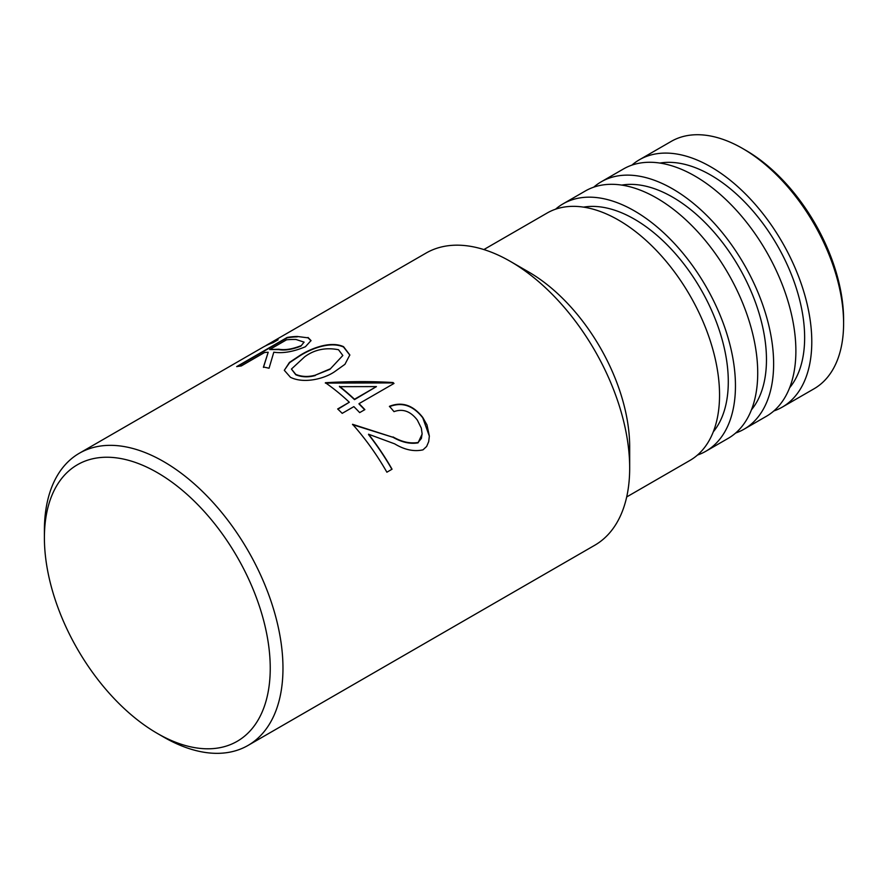 <?xml version="1.0" encoding="UTF-8"?>
<svg xmlns="http://www.w3.org/2000/svg" width="888" height="888" viewBox="0 0 888 888"><rect width="100%" height="100%" fill="white"/><g stroke="black" fill="none" stroke-linecap="round" stroke-linejoin="round"><path stroke-width="1.33" d="M79.343 453.246A168.698 97.391 60 0 0 44.4 530.48L44.4 537.817A159.696 92.197 60 0 1 157.32 472.627A159.696 92.197 60 0 1 270.241 668.209A159.696 92.197 60 0 1 157.32 733.41L163.681 737.084A168.698 97.391 60 0 0 248.03 745.432L594.749 545.254A168.698 97.391 60 0 0 629.681 468.031A168.698 97.391 -120 0 0 510.4 261.427A168.698 97.391 -120 0 0 426.051 253.08L267.943 344.366A168.698 97.391 60 0 1 278.111 339.76L272.938 342.746A168.698 97.391 -120 0 0 262.759 347.352L79.343 453.246A168.698 97.391 60 0 1 209.335 498.446A168.698 97.391 60 0 1 282.972 668.209A168.698 97.391 60 0 1 248.03 745.432M265.39 345.932A168.698 97.391 60 0 1 267.943 344.366M308.036 337.473L311.022 340.581L305.394 346.742C293.406 351.759 282.872 353.568 273.804 352.192L269.053 368.254A168.698 97.391 -120 0 0 263.447 367.044L268.198 352.247A168.698 97.391 -120 0 0 264.513 352.525L241.214 365.978A168.698 97.391 -120 0 0 236.674 366.611L287.179 337.451A168.698 97.391 60 0 1 297.28 336.474L308.036 337.84L297.28 336.474M422.111 433.766L421.323 428.127L417.349 420.113C410.6 411.266 402.819 408.436 393.995 411.644A168.698 97.391 -120 0 0 389.466 406.304C401.987 401.387 413.087 405.095 422.766 417.449L426.995 424.93L429.348 436.064L428.704 441.625L426.64 446.453L423.01 449.839C414.03 451.848 404.584 449.861 394.672 443.856L368.553 434.221A168.698 97.391 60 0 1 392.052 469.208L386.879 472.205A168.698 97.391 -120 0 0 352.558 424.286L393.04 437.307C401.864 442.346 410.201 444.189 418.07 442.846L418.07 442.479C410.178 443.811 401.831 441.958 393.04 436.94M422.111 433.721L421.378 438.45L418.07 442.479M349.328 402.242A168.698 97.391 -120 0 0 325.374 382.728C349.495 381.329 372.061 381.274 393.073 382.539A168.698 97.391 60 0 1 393.995 383.45L359.041 403.629A168.698 97.391 60 0 1 364.868 409.623L359.684 412.609A168.698 97.391 -120 0 0 353.857 406.626L342.202 413.353A168.698 97.391 -120 0 0 337.673 408.968L349.328 402.242L337.917 409.202M290.465 377.311C303.874 383.938 324.076 378.887 334.41 371.839L344.944 364.313L349.839 354.956L343.545 346.664C330.092 340.515 310.334 348.851 300.1 355.322L289.421 362.448L284.315 370.318L290.465 377.311M773.814 410.978A142.824 82.462 60 0 0 782.206 407.159A142.824 82.462 60 0 0 811.787 341.78A142.824 82.462 -120 0 0 749.45 198.046A142.824 82.462 -120 0 0 639.382 159.773A142.824 82.462 -120 0 0 631.879 165.135M639.382 159.773L671.195 141.414A142.824 82.462 60 0 1 742.612 148.485A142.824 82.462 60 0 1 843.6 323.41A142.824 82.462 60 0 1 814.019 388.8L782.206 407.159M742.612 148.485L745.787 150.327A138.328 79.865 60 0 1 843.6 319.736L843.6 323.41M659.895 163.059A132.701 76.612 -120 0 1 755.677 214.23A132.701 76.612 -120 0 1 804.639 337.64A132.701 76.612 60 0 1 789.632 387.756M744.044 429.204A142.824 82.462 60 0 0 773.626 363.814A142.824 82.462 -120 0 0 711.277 220.08A142.824 82.462 -120 0 0 601.209 181.818L623.476 168.964A142.824 82.462 -120 0 1 733.544 207.226A142.824 82.462 -120 0 1 795.881 350.96A142.824 82.462 60 0 1 766.311 416.339L744.044 429.204A142.824 82.462 60 0 1 735.641 433.022M601.209 181.818A142.824 82.462 -120 0 0 593.706 187.179M621.733 185.093A132.701 76.612 -120 0 1 717.515 236.264A132.701 76.612 -120 0 1 766.466 359.684A132.701 76.612 60 0 1 751.459 409.79M705.871 451.237A142.824 82.462 60 0 0 735.453 385.847A142.824 82.462 -120 0 0 673.104 242.113A142.824 82.462 -120 0 0 563.048 203.852L585.314 190.998A142.824 82.462 -120 0 1 695.371 229.259A142.824 82.462 -120 0 1 757.719 372.993A142.824 82.462 60 0 1 728.138 438.383L705.871 451.237A142.824 82.462 60 0 1 697.469 455.056M563.048 203.852A142.824 82.462 -120 0 0 555.533 209.213M583.56 207.126A132.701 76.612 -120 0 1 679.342 258.308A132.701 76.612 -120 0 1 728.293 381.718A132.701 76.612 60 0 1 713.286 431.834M483.871 249.561L547.141 213.031A142.824 82.462 -120 0 1 657.198 251.304A142.824 82.462 -120 0 1 719.546 395.038A142.824 82.462 60 0 1 689.965 460.417L626.695 496.947M629.681 468.031L629.681 446.919A142.824 82.462 -120 0 0 528.693 271.994L510.4 261.427M163.681 737.084L157.32 733.41A159.696 92.197 60 0 1 44.4 537.817M422.766 417.449L422.766 417.815C413.087 405.461 401.987 401.753 389.466 406.671M429.348 436.197L422.766 417.815M422.122 434.088L418.07 442.846M352.558 424.653L393.04 437.307M368.553 434.221L368.553 434.587A168.698 97.391 60 0 1 391.897 469.297M359.041 403.629L359.041 404.007A168.698 97.391 60 0 1 364.635 409.757M325.374 383.094L393.073 382.906A168.698 97.391 60 0 1 393.761 383.583M339.449 386.669A168.698 97.391 60 0 1 354.501 399.622L376.434 386.591L339.449 386.669M339.449 386.302A168.698 97.391 60 0 1 354.501 399.256L376.434 386.591M349.839 355.144L343.545 347.03C330.014 340.892 310.4 349.206 300.1 355.688L289.632 362.648L284.315 370.252M315.296 375.546C308.247 377.467 301.742 377.2 295.793 374.769L291.431 369.053L304.651 356.821C314.374 349.617 325.663 347.252 338.517 349.728L342.835 355.478L329.903 369.353L315.296 375.18C308.247 377.1 301.742 376.834 295.793 374.403L295.793 374.769M342.835 355.478L329.903 369.353M295.793 374.403L291.453 369.053M329.903 368.986L315.296 375.18M311.011 340.77L308.036 337.84M237.573 366.455L287.179 337.817A168.698 97.391 60 0 1 297.28 336.852M263.447 367.41L268.198 352.247M300.877 345.765C292.219 349.162 284.893 350.327 278.865 349.239L269.697 349.539L278.865 349.606C284.893 350.693 292.219 349.528 300.877 346.131L304.084 342.146L300.877 346.131M304.096 342.146L295.993 339.482A168.698 97.391 -120 0 0 286.524 339.815L269.697 349.539M268.098 344.633A168.698 97.391 60 0 1 276.446 340.726"/></g></svg>
